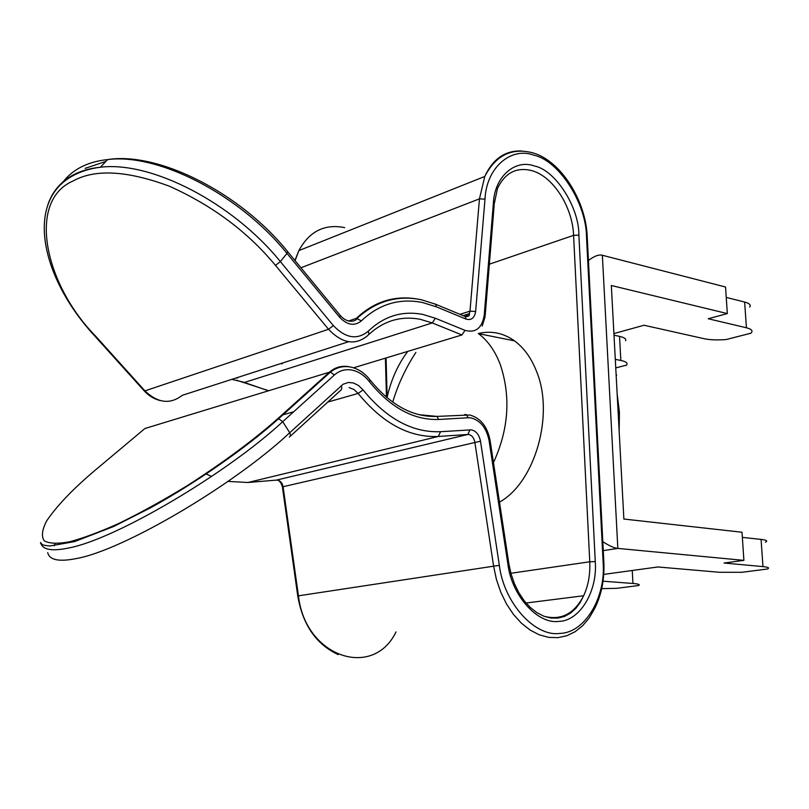 <?xml version="1.0" encoding="UTF-8"?>
<svg xmlns="http://www.w3.org/2000/svg" width="809" height="809" viewBox="0 0 809 809"><rect width="100%" height="100%" fill="white"/><g stroke="black" fill="none" stroke-linecap="round" stroke-linejoin="round"><path stroke-width="1.21" d="M499.487 502.126C535.062 482.599 554.661 414.461 536.428 371.098C531.169 357.811 523.858 347.728 514.504 340.852C503.269 332.924 491.205 330.487 478.321 333.52M493.47 462.566C508.74 429.286 510.985 396.541 500.225 364.363C495.027 350.843 487.787 340.609 478.493 333.642L514.504 340.852M619.158 431.308L619.431 412.327L617.156 394.013M407.746 351.389C397.927 364.475 391.01 379.917 387.015 397.735M602.806 541.676C609.258 545.863 614.264 548.108 617.833 548.411L743.896 560.364L724.065 563.024L762.958 566.603C768.408 567.16 769.865 567.969 767.316 569.03L766.75 569.152M742.349 537.378L761.077 539.411L762.958 566.603M743.896 560.364L742.005 532.241L623.87 519.044L611.331 285.506L727.331 313.579L708.229 318.756L746.424 327.776C751.783 329.142 753.27 330.952 750.873 333.207L750.337 333.541M749.731 307.096C751.136 305.003 749.437 303.314 744.644 302.04L726.249 297.409M765.445 542.192C767.974 540.988 766.517 540.058 761.077 539.411M615.295 359.348L620.847 360.46C626.257 361.633 628.138 363.19 626.5 365.132L615.76 367.893M613.92 333.591L644.025 325.248L704.285 338.738C710.039 339.942 717.35 340.205 726.219 339.537L750.873 333.207M727.331 313.579L725.552 287.013L602.361 255.27L617.833 548.411L603.271 550.616M614.001 335.189L619.532 336.372L620.847 360.46M625.61 340.731C626.388 338.92 624.366 337.474 619.532 336.372M603.029 581.206L632.951 583.461C638.463 583.926 640.354 584.604 638.614 585.524L616.438 588.355L601.704 588.639M767.316 569.03L741.762 572.307L719.282 572.266L657.869 566.967L603.726 574.4M637.957 585.605L638.614 585.524M625.873 365.516L626.5 365.132M588.436 260.528C594.231 256.059 598.872 254.299 602.361 255.27M289.359 437.113L290.593 435.525L289.743 432.724L343.087 384.245L348.416 382.455L353.493 382.981L358.579 385.539L363.049 389.918C386.692 418.85 412.519 432.785 440.521 431.703L471.404 429.852C476.167 431.025 479.201 434.817 480.506 441.218L499.345 565.349C503.825 602.796 534.82 636.986 559.686 633.417C584.968 633.093 606.022 597.234 603.12 562.265L586.525 237.118C586.444 203.666 559.322 160.738 533.92 155.197C510.995 146.53 486.371 167.554 484.985 199.156L475.631 311.495C474.509 318.068 471.293 320.597 465.984 319.08L436.395 306.844L422.561 302.536C399.575 297.934 379.188 304.042 361.38 320.86C354.504 326.411 347.243 325.198 339.608 317.229L286.952 253.369L280.349 261.59C232.952 202.968 151.344 160.86 100.397 167.23C89.556 168.596 80.121 171.589 72.102 176.19C24.927 202.311 41.128 278.205 95.037 336.311L95.806 336.342C44.161 283.898 26.96 200.683 73.134 180.973C94.997 168.798 127.053 170.537 169.314 186.191C212.261 205.405 247.655 231.809 275.475 265.392L280.349 261.59L333.348 325.582C345.605 338.304 357.224 340.195 368.216 331.235C384.063 316.066 402.306 310.474 422.935 314.458L435.363 318.25L465.033 330.355C475.682 333.187 482.093 328.1 484.247 315.106L493.389 203.17C494.501 176.686 515.05 158.797 534.415 165.987C555.429 170.021 579.153 207.367 578.89 235.095L573.591 235.348L489.354 264.199M510.894 573.278L589.761 561.78L595.262 561.588C597.689 591.177 579.78 621.322 558.493 621.423C537.56 624.255 511.662 595.505 507.89 564.136L489.091 440.612C486.452 427.961 480.415 420.387 470.969 417.889L468.199 417.757L466.459 414.734L464.801 414.451M468.199 417.757L438.69 419.477C413.601 420.255 390.525 407.685 369.48 381.777C364.313 375.214 358.306 371.28 351.44 369.986C345.049 368.975 339.365 370.633 334.38 374.982L330.385 372.13L329.415 372.201C334.997 367.347 341.398 365.496 348.618 366.639M94.875 470.464C73.113 488.838 57.075 505.595 46.76 520.733C42.017 529.743 41.188 536.458 44.262 540.857C49.359 543.648 57.803 543.961 69.604 541.767C83.125 538.207 99.578 532.089 118.953 523.393C140.624 512.815 163.539 500.144 187.718 485.39C224.083 461.919 254.056 439.712 277.649 418.769L329.415 372.201L144.902 428.517L94.208 471.02M744.644 302.04L746.424 327.776M632.254 570.487L632.951 583.461M494.259 203.767L497.495 188.446C505.089 172.732 516.547 166.806 531.867 170.648C553.174 176.423 572.58 206.932 573.591 235.348L589.761 561.78C590.317 574.41 588.285 585.736 583.653 595.748C574.279 613.9 561.021 620.725 543.87 616.215M493.389 203.17L494.168 205.132L485.167 315.662M344.705 227.632C324.631 223.618 309.351 231.283 298.865 250.598L295.103 260.67M603.12 562.265L603.888 562.69C604.485 579.82 601.411 595.1 594.655 608.52L589.245 617.894L582.672 625.701L575.118 631.718L566.765 635.753L557.826 637.664L548.563 637.35L539.229 634.802L530.087 630.049L521.421 623.213L513.503 614.476L506.555 604.07L500.822 592.319L496.453 579.557L493.611 566.189L298.44 595.829L283.069 486.674C282.321 482.933 280.41 480.748 277.356 480.121L276.061 480.142M435.363 318.25L432.269 322.943L244.581 382.404L231.809 379.36M416.463 298.875C393.902 295.325 373.869 301.808 356.375 318.311L348.406 321.052M361.38 320.86L356.375 318.311M484.985 199.156L479.454 198.862L484.783 176.453C492.934 158.827 505.261 150.332 521.775 150.98M470.019 429.791L467.824 434.473L468.755 434.514C471.92 435.303 473.943 437.821 474.822 442.078L493.611 566.189L499.345 565.349M341.095 385.762L341.863 387.794L341.368 389.675L290.482 436.091M368.914 334.42C383.931 320.688 401.062 315.652 420.316 319.322L432.269 322.943L461.949 334.956L353.573 367.812M368.216 331.235L369.025 333.925L367.761 335.553C355.424 345.777 342.359 343.683 328.545 329.283L333.348 325.582M61.706 183.815C66.318 177.171 72.395 171.781 79.96 167.635C87.827 163.357 97.05 160.678 107.648 159.575L100.397 167.23C89.809 168.302 80.587 170.952 72.739 175.189C60.442 182.015 52.14 191.895 47.842 204.849M95.138 336.433L144.123 390.777L144.942 390.868C157.806 403.155 170.244 404.631 182.268 395.318L348.588 341.732M440.521 431.703L438.336 436.466L467.824 434.473L276.466 480.101L247.503 482.528M277.649 418.769L278.62 418.718C246.179 447.731 196.547 482.477 150.777 507.668L113.675 526.477L74.539 541.605L49.905 545.974C43.059 545.448 39.975 544.295 40.642 542.515C42.21 549.776 51.685 551.586 69.068 547.915C115.545 539.118 226.196 474.013 282.715 421.691L278.62 418.718L330.385 372.13C336.362 367.458 342.996 365.739 350.287 366.983L350.358 366.993M334.38 374.982L282.715 421.691L289.743 432.724C233.599 485.339 123.14 550.221 76.45 558.544C58.986 562.033 49.41 560.061 47.711 552.618M386.075 357.962L387.137 397.189M595.262 561.588L578.89 235.095M236.541 377.833L237.613 378.106M526.042 603.018L583.653 595.748L580.164 602.553L575.786 608.419L570.557 613.101L564.571 616.397L557.988 618.086L551.02 618.056L543.901 616.225L536.873 612.635L530.198 607.377L524.09 600.622L518.761 592.592L514.382 583.582L511.076 573.935L508.912 564.004L507.89 564.136M300.948 267.769L479.454 198.862L469.989 311.152L469.392 313.649L465.306 316.582M603.868 562.376L587.294 238.22L586.525 237.118M480.506 441.218L282.402 486.876L297.752 595.95L298.44 595.829C305.266 657.282 373.171 679.53 395.995 631.93M275.475 265.392L328.545 329.283L144.942 390.868L95.806 336.342M282.21 363.757L282.29 363.089M277.669 480.162C279.762 480.91 281.34 483.155 282.402 486.876L282.412 486.967M363.049 389.918L358.154 393.427C382.637 423.37 409.374 437.709 438.336 436.466L247.918 482.498L227.996 481.406M211.594 476.45L205.708 473.75M268.699 390.737L236.258 380.119M339.608 317.229L340.235 315.449L287.68 251.66L286.952 253.369C239.879 194.858 158.574 153.012 107.648 159.575C158.837 151.516 240.829 193.24 287.68 251.66M436.395 306.844L435.687 304.265L434.666 303.84M465.984 319.08L465.256 316.521L464.235 316.097M475.631 311.495L469.989 311.152L459.967 314.327M349.083 387.572L353.927 389.493L358.154 393.427L327.483 402.154M369.48 381.777L370.118 379.997C364.505 372.858 357.891 368.52 350.287 366.983M438.69 419.477L436.941 416.402L418.809 414.653M489.091 440.612L490.143 440.763L508.901 563.994M484.247 315.106L485.066 316.835L482.204 326.027M465.033 330.355L461.949 334.956M105.918 161.395L85.147 168.373M293.677 411.771L281.613 415.209M54.951 543.729L54.243 545.782M415.866 352.431C405.592 368.216 397.866 384.791 392.699 402.144M616.61 375.366L616.094 374.112M587.263 237.431C586.161 200.844 560.768 160.657 532.858 152.861C511.814 147.39 495.786 155.247 484.783 176.453L298.865 250.598L294.921 260.447M463.102 315.631L469.392 313.649C469.736 315.854 468.36 316.815 465.256 316.521L435.687 304.265L421.418 299.765C397.543 294.901 376.165 301.039 357.265 318.2C356.951 320.324 348.77 325.036 340.235 315.449M490.123 440.592C487.412 426.545 480.617 418.01 469.736 414.987L436.941 416.402C412.873 417.353 390.605 405.218 370.118 379.997M386.459 397.259L385.408 358.165M144.255 390.909C148.795 395.864 154.125 399.08 160.253 400.576M281.815 363.241L281.744 363.908M297.752 595.94C302.708 624.821 316.198 644.379 338.223 654.612M268.507 390.798L244.348 382.465M231.961 379.31L233.225 379.512M40.642 542.515L42.23 544.77"/></g></svg>
